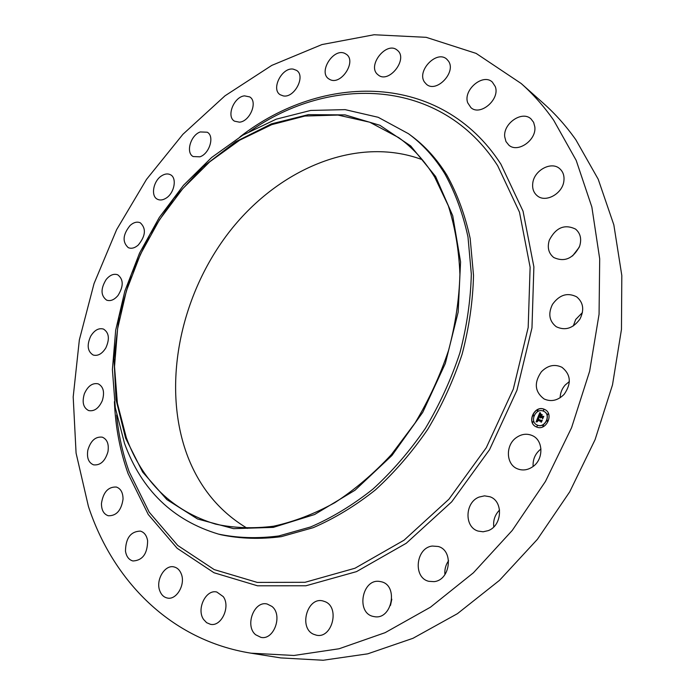 <?xml version="1.0" encoding="UTF-8"?>
<svg xmlns="http://www.w3.org/2000/svg" width="695" height="695" viewBox="0 0 695 695"><rect width="100%" height="100%" fill="white"/><g stroke="black" fill="none" stroke-linecap="round" stroke-linejoin="round"><path stroke-width="1.04" d="M533.117 466.449C532.7 459.291 535.289 453.479 540.892 449.031L540.971 448.97M516.342 437.598C521.597 433.949 526.932 433.289 532.344 435.617C543.438 440.256 543.811 459.326 532.804 466.693C527.748 470.141 522.623 470.845 517.436 468.812C505.873 464.425 505.3 445.113 516.342 437.598M521.18 83.504L543.69 103.564C555.47 114.05 566.19 126.125 575.851 139.782L598.213 179.232L613.841 224.876L621.808 275.481L621.46 329.447L612.504 384.874L595.068 439.709L569.709 491.851L537.409 539.311L499.47 580.36L457.449 613.659L412.986 638.297L367.733 653.83L323.218 660.25L280.78 657.913L251.008 653.178C170.692 640.347 112.911 580.759 88.439 506.516L76.076 453.088L73.192 396.932L79.352 339.89L94.034 283.612L116.638 229.628L146.515 179.38L182.907 134.3L224.998 95.814L271.754 65.408L321.959 44.558L374.066 34.75L426.209 37.33L476.118 53.393L521.18 83.504C533.091 94.103 543.916 106.335 553.663 120.218L576.19 160.389L591.853 207.023L599.698 258.853L599.064 314.244L589.638 371.243L571.568 427.712L545.436 481.461L512.258 530.424L473.399 572.802L430.457 607.195L385.126 632.667L339.108 648.756L293.95 655.472L251.008 653.178M247.411 528.382C220.063 512.102 200.256 488.376 187.998 457.214C161.405 388.314 178.98 298.086 227.891 233.729C276.749 169.545 356.092 134.995 422.273 159.685M493.771 526.914C493.042 520.32 494.979 514.691 499.575 510.034M444.922 574.617C444.461 569.5 445.686 564.87 448.596 560.726M390.477 605.432L391.815 599.194M572.558 255.942L579.196 247.324M573.305 325.964L575.686 319.483L582.427 312.568M560.144 397.757C560.266 393.005 561.925 388.774 565.131 385.073L569.361 381.529M126.299 437.589L117.377 403.265L114.527 366.56L117.611 328.7L126.386 290.892L140.468 254.24L159.433 219.837L182.724 188.701L209.725 161.831L239.679 140.182L271.728 124.648L304.87 116.048L337.952 115.066L369.705 122.198L398.73 137.645C412.804 147.783 424.819 160.971 434.757 177.225L448.327 205.798C455.06 227.022 458.926 249.87 459.916 274.343C459.169 299.415 455.373 324.774 448.544 350.436C440.022 375.83 428.85 400.033 415.028 423.046L391.372 454.608C373.762 473.538 354.937 489.558 334.886 502.65C314.47 513.883 293.994 521.745 273.448 526.237C253.18 528.773 233.841 528.061 215.45 524.091C172.369 510.851 142.649 482.017 126.299 437.589M435.609 176.495L452.74 215.78L460.568 261.876L458.161 312.168L445.339 363.45L422.76 412.317L391.937 455.494L355.032 490.218L314.592 514.526L273.283 527.383L233.572 528.652L197.554 518.991L166.87 499.601L142.657 472.07L125.604 438.171L116.048 399.721L113.98 358.49L119.201 316.173L131.312 274.377L149.773 234.615L173.906 198.336L202.897 166.913L235.779 141.676L271.389 123.875L308.363 114.64L345.128 114.901L379.887 125.282L410.71 145.95L435.609 176.495M444.739 173.646C455.182 192.515 462.931 213.626 467.987 236.978L471.323 274.065C470.671 300.031 466.858 326.32 459.89 352.93C451.159 379.288 439.666 404.421 425.41 428.337C409.781 451.125 392.293 471.375 372.954 489.08C352.878 505.03 332.123 517.645 310.691 526.932L278.747 535.958C257.706 538.703 237.62 538.086 218.491 534.107C172.933 520.399 141.615 490.175 124.518 443.436L115.3 407.722L112.399 369.566L115.674 330.281L124.848 291.075L139.539 253.11L159.277 217.492L183.523 185.278L211.619 157.513L242.798 135.169L276.158 119.192L310.674 110.444L345.128 109.636L378.202 117.299L408.399 133.666C422.534 144.004 434.644 157.331 444.739 173.646M408.399 133.666L410.589 135.273C424.714 145.602 436.825 158.912 446.911 175.201C457.353 194.044 465.103 215.12 470.168 238.428L473.521 275.437C472.878 301.352 469.082 327.58 462.14 354.129C453.435 380.417 441.968 405.489 427.746 429.345C412.152 452.071 394.699 472.261 375.396 489.923C355.354 505.83 334.634 518.409 313.228 527.67L281.319 536.653C260.304 539.389 240.235 538.764 221.114 534.785L218.491 534.107M165.836 198.301C162.734 200.16 159.937 200.473 157.435 199.248C150.441 196.112 153.36 180.622 161.831 175.687C165.002 173.75 167.869 173.429 170.44 174.732C177.321 177.929 174.323 193.453 165.836 198.301M432.351 546.053L438.154 546.478C453.922 550.275 450.482 580.368 433.993 581.637L428.876 581.324C412.7 577.875 415.81 547.625 432.351 546.053M199.899 156.818L193.184 156.557C185.513 152.778 190.63 135.143 200.299 131.937L207.24 132.224C214.816 136.072 209.56 153.76 199.899 156.818M379.774 581.472L381.129 581.732C398.756 585.164 392.023 620.279 374.318 616.639L373.606 616.508C355.64 613.424 361.973 578.205 379.774 581.472M239.454 122.172L234.519 121.173C226.031 116.604 233.894 96.753 244.518 95.858L249.714 96.909C258.097 101.583 250.018 121.486 239.454 122.172M325.13 601.688C340.22 607.5 332.01 639.044 316.338 635.169L313.558 634.257C298.45 627.898 307.312 596.605 322.906 600.949L325.13 601.688M283.308 95.919L280.181 94.737C270.737 89.177 281.97 67.068 293.212 69.118L296.617 70.412C305.948 76.111 294.402 98.23 283.308 95.919M271.962 606.44C283.065 614.997 273.943 640.538 260.886 637.358L255.604 634.726C244.588 625.761 254.118 600.48 267.149 604.007L271.962 606.44M330.003 79.586L328.683 78.822C318.093 72.037 333.452 47.738 344.807 53.393L346.405 54.332C356.865 61.325 341.097 85.537 330.003 79.586M223.269 596.631C230.766 606.683 221.323 627.012 210.411 624.292L206.624 622.685L203.6 619.471C196.225 609.159 205.902 589.056 216.814 592.027L223.269 596.631M377.776 74.591C366.673 65.843 386.594 40.684 397.21 50.17L397.332 50.275C408.634 58.797 388.8 84.182 378.176 74.921L377.776 74.591M181.308 573.983C185.713 584.53 176.417 600.411 167.269 598.013C163.785 597.231 161.292 594.807 159.763 590.759C155.48 580.056 164.906 564.34 174.08 566.938C177.39 567.763 179.797 570.109 181.308 573.983M424.489 82.08C416.427 70.916 436.799 49.762 446.737 59.153L448.423 61.064C456.676 72.106 436.373 93.399 426.443 84.269L424.489 82.08M147.609 540.693C147.514 553.672 142.631 560.431 132.953 560.978C128.888 559.857 126.403 556.591 125.482 551.196C125.673 538.156 130.634 531.458 140.347 531.102C144.247 532.248 146.671 535.445 147.609 540.693M467.709 102.799C462.861 90.063 482.947 72.966 492.312 82.053L495.283 86.588C500.278 99.272 480.28 116.421 470.932 107.656L467.709 102.799M123.041 499.149C121.338 510.417 116.421 515.951 108.298 515.76C103.729 514.196 101.453 510.113 101.453 503.484C103.216 492.182 108.177 486.7 116.352 487.03C120.774 488.611 123.006 492.651 123.041 499.149M504.718 136.802C503.067 123.502 522.093 110.349 530.971 118.88L533.638 122.363L534.829 126.881C536.575 140.173 517.679 153.3 508.836 145.142L505.96 141.537L504.718 136.802M107.96 451.707C105.162 461.176 100.367 465.554 93.573 464.851C88.569 462.748 86.658 457.866 87.822 450.212C90.654 440.708 95.493 436.364 102.33 437.181C107.204 439.301 109.08 444.14 107.96 451.707M532.761 183.237C534.003 170.44 551.231 160.945 559.649 168.633C563.054 171.613 564.47 175.696 563.897 180.874C562.689 193.662 545.671 203.079 537.296 195.816C533.647 192.802 532.135 188.606 532.761 183.237M102.321 400.607C98.864 408.286 94.312 411.614 88.665 410.571C83.287 407.8 81.862 402.188 84.382 393.726C87.865 386.003 92.461 382.702 98.169 383.831C103.425 386.611 104.806 392.206 102.321 400.607M549.319 240.14C555.878 227.543 564.635 223.86 575.564 229.098C580.438 233.285 581.793 238.976 579.647 246.16C573.175 258.61 564.54 262.389 553.741 257.506C548.572 253.31 547.095 247.524 549.319 240.14M105.84 347.9C102.087 353.885 97.865 356.257 93.191 355.032C87.501 351.462 86.675 345.172 90.706 336.18C94.485 330.125 98.742 327.762 103.486 329.074C109.063 332.662 109.845 338.934 105.84 347.9M552.49 304.367C559.414 294.776 567.459 292.265 576.641 296.826C583.357 302.429 584.478 309.814 580.004 318.962C573.201 328.353 565.304 330.95 556.295 326.754C549.206 321.177 547.938 313.714 552.49 304.367M118.028 295.462C114.267 299.892 110.462 301.448 106.622 300.136C100.671 295.618 100.532 288.729 106.196 279.477C109.984 274.977 113.841 273.422 117.75 274.812C123.588 279.364 123.684 286.244 118.028 295.462M541.379 371.773C547.808 365.309 554.688 363.824 562.003 367.325C570.908 374.553 571.62 383.544 564.149 394.326C557.876 400.563 551.187 402.11 544.072 398.956C534.75 391.824 533.847 382.763 541.379 371.773M138.262 245.048C134.743 248.089 131.416 248.958 128.288 247.655C122.146 242.016 122.772 234.597 130.165 225.415C133.735 222.296 137.124 221.427 140.312 222.808C146.35 228.499 145.672 235.909 138.262 245.048M479.055 497.081L484.519 495.848L489.905 496.751C503.458 501.043 502.355 525.585 488.238 530.641L483.112 531.788L478.073 531.076C464.069 527.097 464.912 502.346 479.055 497.081M536.688 427.06L536.062 426.791C526.445 422.603 534.325 405.081 543.985 409.155L544.819 409.529C554.315 413.846 546.235 431.256 536.688 427.06M544.889 409.564L544.116 409.225C534.498 405.159 526.593 422.569 536.132 426.826M537.018 424.975L537.591 425.227C545.123 428.52 551.474 414.802 543.985 411.405L543.916 411.37M533.056 416.001L533.578 414.958M543.412 410.667L543.95 409.633M537.426 411.136L537.956 410.102M547.33 421.37L547.86 420.327M547.53 414.898L548.068 413.864M536.818 426.634L537.426 425.635M532.839 422.43L533.352 421.379M542.917 426.261L543.438 425.21M543.212 411.058L543.855 411.336C551.343 414.733 544.993 428.459 537.461 425.158L536.948 424.94C529.382 421.63 535.61 407.835 543.212 411.058M537.947 417.209L538.773 418.173L537.478 419.267L541.24 420.736L541.805 420.414L541.075 422.213L540.892 421.509L537.417 420.197L537.582 421.587L537.157 420.093L536.853 421.205L537.391 421.743L536.08 421.9L537.947 417.209M538.269 417.043L538.981 418.086L538.269 417.043M538.39 418.294L537.869 419.102L541.379 420.432L542.291 420.049L541.475 422.056L542.109 420.232L541.353 420.553L537.721 419.181L538.39 418.294M538.095 416.852L539.754 412.795L540.536 413.829L539.615 414.203L538.92 415.645L540.554 416.262L539.207 415.48L540.224 413.985L539.346 415.419L540.693 415.923L540.597 414.489L542.057 415.037L540.849 416.366L543.264 416.696L542.482 418.625L542.291 417.817L540.788 417.252L540.667 417.904L540.528 417.148L540.415 417.999L540.232 417.043L538.095 416.852M540.084 412.578L540.779 413.742L540.084 412.578M540.832 414.246L542.343 414.811L540.884 414.385M541.605 415.341L541.275 416.14L542.769 416.705L543.82 416.296L542.76 418.633L543.629 416.487L541.144 416.209L541.605 415.341M540.232 417.043L540.345 417.93M542.291 417.817L542.552 418.442M543.195 416.87L540.849 416.366M542.039 415.045L540.727 414.55L540.823 415.992L539.346 415.532M540.649 416.018L538.92 415.645M539.841 412.96L538.304 416.739M538.052 417.347L536.245 421.874M540.892 421.509L541.144 422.039M541.735 420.597L537.478 419.267M542.326 414.819L540.962 414.316M538.182 417.122L539.007 418.051M539.998 412.621L540.684 413.664M541.379 420.432L537.869 419.102M542.769 416.705L541.275 416.14M533.447 414.898L532.961 415.958L533.447 414.898M543.82 409.564L543.325 410.632L543.82 409.564M537.826 410.033L537.383 411.119L537.826 410.033M547.73 420.258L547.243 421.326L547.73 420.258M547.938 413.794L547.443 414.863L547.938 413.794M532.778 422.395L533.265 421.335L532.874 422.447M542.865 426.235L543.351 425.158L542.865 426.235M249.366 131.729C330.342 74.356 441.151 77.901 497.637 165.645L519.486 212.184L530.12 267.21L528.183 327.51L513.31 389.113L486.265 447.728L448.927 499.219L404.082 540.171L354.997 568.232L305.027 582.297L257.254 582.41L214.199 569.587L177.755 545.479L149.182 512.145L129.174 471.731C122.737 453.757 118.55 434.862 116.621 415.028M239.992 136.863C322.801 72.315 441.09 71.707 500.843 164.072L523.04 211.158L533.882 266.854L531.97 327.918L516.932 390.321L489.541 449.691L451.707 501.833L406.254 543.264L356.518 571.62L305.913 585.781L257.55 585.807L213.99 572.741L177.147 548.286L148.27 514.509L128.071 473.608C120.018 450.951 115.457 426.965 114.406 401.675"/></g></svg>
